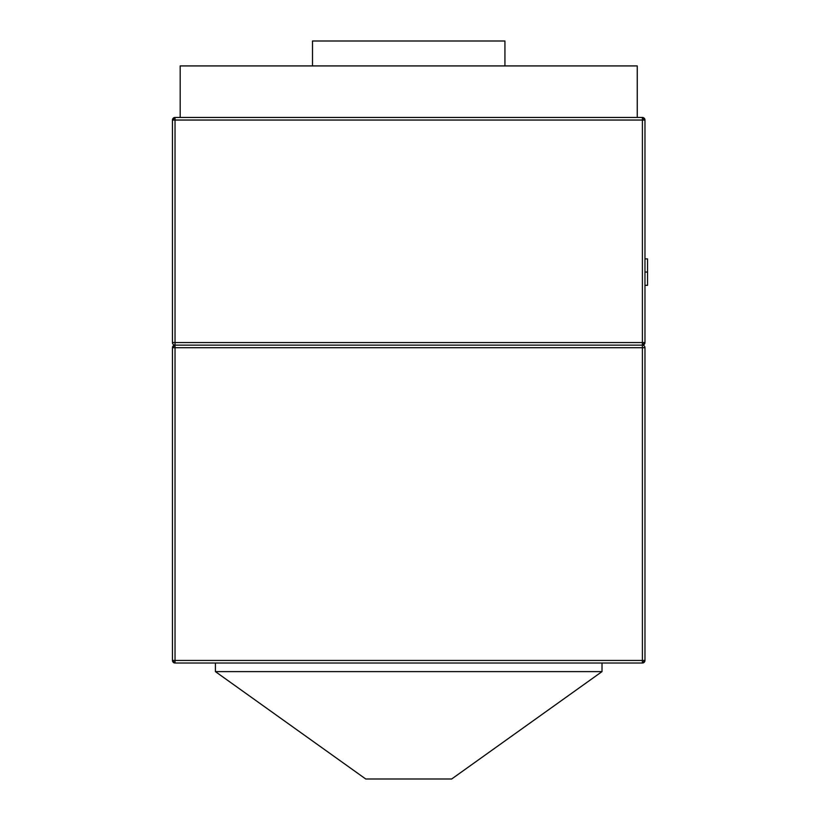 <?xml version="1.0" encoding="UTF-8"?>
<svg xmlns="http://www.w3.org/2000/svg" width="820" height="820" viewBox="0 0 820 820"><rect width="100%" height="100%" fill="white"/><g stroke="black" fill="none" stroke-linecap="round" stroke-linejoin="round"><path stroke-width="1.23" d="M451.666 779L365.751 779L215.404 671.611L365.751 779L451.666 779L602.013 671.611L451.666 779M215.404 671.611L602.013 671.611L602.013 663.021L602.013 671.611L215.404 671.611L215.404 663.021L215.404 671.611M642.398 663.021L175.029 663.021L642.398 663.021L644.971 660.438L644.971 347.711A2.573 2.573 0 0 0 642.398 345.138L175.029 345.138L175.029 347.711L642.398 347.711L642.398 660.438L175.029 660.438L175.029 347.711L644.971 347.711L642.398 347.711L642.398 345.138A2.573 2.573 0 0 1 644.971 347.711L644.971 660.438A2.573 2.573 0 0 1 642.398 663.021L642.398 660.438L644.971 660.438L642.398 660.438L642.398 663.021M172.446 347.711L172.446 660.438L175.029 660.438L175.029 345.138L172.446 347.711A2.573 2.573 0 0 1 175.029 345.138L642.398 345.138L642.398 660.438L175.029 660.438L175.029 663.021L175.029 660.438L172.446 660.438L175.029 663.021A2.573 2.573 0 0 1 172.446 660.438L172.446 347.711L175.029 347.711L172.446 347.711M642.398 345.138L175.029 345.138L175.029 120.038L642.398 120.038L642.398 342.555L175.029 342.555L175.029 345.138A2.573 2.573 0 0 1 172.446 342.555A2.573 2.573 0 0 0 175.029 345.138L642.398 345.138L642.398 342.555L172.446 342.555L175.029 342.555L175.029 120.038L172.446 120.038L172.446 342.555L172.446 120.038L642.398 120.038L642.398 345.138L644.971 342.555L644.971 120.038L642.398 120.038L642.398 117.465L175.029 117.465L175.029 120.038L175.029 117.465L172.446 120.038A2.573 2.573 0 0 1 175.029 117.465L642.398 117.465L642.398 120.038L644.971 120.038L642.398 117.465A2.573 2.573 0 0 1 644.971 120.038L644.971 342.555L642.398 342.555L644.971 342.555A2.573 2.573 0 0 1 642.398 345.138M504.935 65.918L504.935 41L312.492 41L312.492 65.918L312.492 41L504.935 41L504.935 65.918M647.554 258.894L644.971 258.894L647.554 258.894L647.554 285.268M647.554 258.946L647.554 272.066L644.971 272.066L647.554 272.066L647.554 285.329L644.971 285.329L647.554 285.329M180.185 65.918L180.185 117.465L180.185 65.918L637.242 65.918L637.242 117.465L637.242 65.918L180.185 65.918"/></g></svg>
